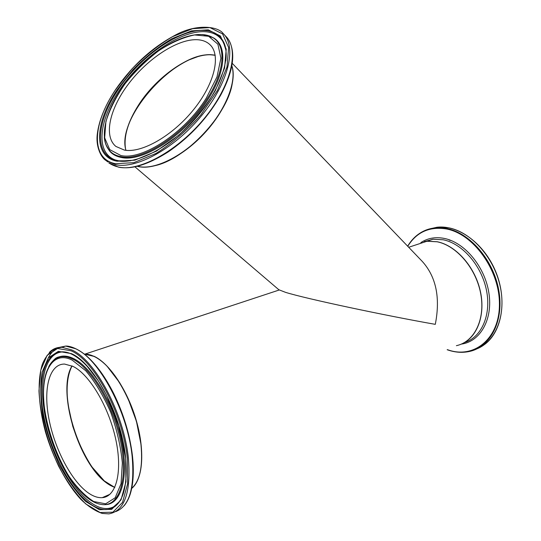 <?xml version="1.0" encoding="UTF-8"?>
<svg xmlns="http://www.w3.org/2000/svg" width="541" height="541" viewBox="0 0 541 541"><rect width="100%" height="100%" fill="white"/><g stroke="black" fill="none" stroke-linecap="round" stroke-linejoin="round"><path stroke-width="0.81" d="M125.931 150.31C115.896 118.127 175.284 51.767 211.139 54.844L215.203 55.304M114.814 487.353C83.95 477.155 54.945 393.388 72.149 365.973M232.238 63.331L422.284 261.431C436.147 276.803 440.489 297.773 435.295 324.343C385.212 315.545 306.301 298.821 285.601 292.37L278.845 289.746M231.859 65.718C237.35 81.421 225.753 110.682 203.666 134.107C181.634 157.587 153.231 170.861 137.299 166.31M415.799 244.931L426.937 241.252L437.189 241.793C456.651 245.655 476.256 268.593 480.787 294.054C485.466 319.521 474.227 341.959 456.394 345.679M84.281 354.037L94.073 356.276C109.62 363.478 127.811 390.616 136.44 421.006C145.137 451.397 142.756 479.711 131.727 488.395M451.302 240.583L449.179 240.076M88.792 493.264C71.757 481.713 54.715 449.287 48.94 418.977C43.057 388.654 49.305 363.843 64.582 364.073L73.028 366.399C89.292 374.298 108.558 406.311 115.646 438.846C122.854 471.414 116.356 496.814 102.256 497.646C98.077 497.943 93.586 496.482 88.792 493.264M196.41 39.682C202.07 39.811 206.594 41.488 209.989 44.707C221.181 55.101 214.682 83.605 193.55 109.701C172.538 135.859 141.668 153.394 124.396 150.094L115.936 146.455C103.29 136.264 109.742 108.464 128.744 83.612C147.652 58.705 176.839 39.331 196.41 39.682M428.959 229.066L437.047 227.234L448.55 227.788C470.65 231.859 493.277 256.42 499.911 285.161C506.68 313.888 496.225 341.121 477.027 348.803M449.273 350.365C456.333 352.543 463.184 352.881 469.825 351.373C490.978 346.707 504.381 319.981 498.687 289.773C493.182 259.558 469.629 232.684 446.494 228.451L434.998 227.889C429.676 228.471 424.807 230.135 420.398 232.88M407.752 246.283C416.563 232.136 429.365 226.348 446.169 228.911C473.05 233.604 499.39 269.506 499.424 303.657C499.843 337.888 474.897 358.73 448.942 350.183L447.339 349.655M461.324 344.103C480.293 341.662 493.101 319.244 488.875 292.864C484.824 266.497 464.489 242.314 444.202 238.405C435.424 236.728 427.633 238.135 420.844 242.618M416.685 244.64L426.038 241.55M461.696 343.941C477.547 337.199 485.865 314.253 480.11 290.199C474.457 266.145 455.738 245.452 437.311 241.753L427.059 241.212L415.921 244.89L432.969 239.264L443.221 239.778C462.23 243.518 481.422 265.306 486.42 290.03C491.553 314.754 481.571 337.381 464.557 342.494M424.286 241.665L432.969 239.264L424.212 241.678M57.928 347.66L65.623 346.078L61.89 347.275L55.649 348.323C50.002 351.305 45.586 356.539 42.408 364.025C37.092 380.621 38.391 405.899 45.498 432.056C53.153 458.186 66.036 483.106 80.535 499.045C87.852 506.2 95.101 511.002 102.269 513.45L108.876 513.876C124.586 511.089 131.091 492.553 128.393 458.268C123.97 413.297 95.033 359.664 71.655 349.892L61.89 347.275C56.994 347.16 52.802 348.871 49.319 352.407M127.318 458.288L127.629 483.789L122.509 502.42L112.853 512.205L100.065 512.516L85.742 503.908C75.95 494.21 66.908 481.625 58.611 466.153C47.162 441.727 40.068 414.528 38.979 390.758L40.825 370.044L47.148 355.329L57.535 348.485L71.087 350.798C94.256 360.529 122.922 413.709 127.318 458.288M124.132 505.747C131.247 497.138 134.215 482.667 133.052 462.318L132.511 456.279C129.941 434.822 123.639 413.838 113.596 393.327C105.563 377.496 96.839 365.29 87.426 356.695C77.809 348.106 69.086 345.753 65.623 346.078L75.422 348.675C98.868 358.379 127.811 411.829 132.173 456.692C134.79 488.124 129.292 506.43 115.686 511.61M45.924 363.809C48.129 356.965 51.368 352.022 55.655 348.986M71.439 353.631L58.354 351.339L48.298 357.892L42.164 372.073C40.149 384.719 40.392 399.278 42.888 415.758C46.614 432.658 52.098 449.071 59.348 464.996C67.375 479.955 76.119 492.107 85.586 501.453L99.409 509.71L111.737 509.352L121.022 499.857L125.931 481.862L125.613 457.28C121.353 414.352 93.803 363.133 71.439 353.631M64.717 346.368L60.031 347.342M113.596 393.327C101.701 370.274 89.204 355.478 76.092 348.931M104.785 497.186L103.987 496.895M72.014 365.912C56.115 391.278 79.581 467.025 109.039 484.574L114.753 487.488M111.182 485.845C82.658 471.252 57.562 398.778 70.323 369.489M139.45 474.978C141.776 466.863 142.324 456.847 141.086 444.939C137.624 408.286 113.935 364.81 94.1 356.505M84.349 354.098L93.864 356.35C113.759 364.675 137.536 408.313 141.012 445.101C142.959 466.552 139.876 480.949 131.747 488.3M107.328 495.434L108.146 495.657M72.257 360.178L85.755 370.734C95.02 381.716 103.317 395.518 110.655 412.147C116.897 429.581 120.792 446.514 122.347 462.954L121.049 483.701L115.172 497.788L105.644 503.82L93.755 501.548C85.12 496.124 76.7 487.468 68.504 475.586C56.839 456.137 48.25 432.218 44.687 409.436C39.588 374.244 51.463 349.513 72.257 360.178M104.974 504.625C121.198 504.969 129.285 477.189 121.434 440.394C113.738 403.64 91.828 367.177 73.502 358.541C68.856 356.289 64.622 355.579 60.788 356.411L60.071 356.992C46.215 362.544 41.055 379.998 44.599 409.348C49.826 451.573 77.938 501.69 101.667 504.489C118.783 507.309 128.312 480.766 120.974 443.356C113.813 406.014 91.436 367.934 72.724 359.129C68.098 356.877 63.879 356.167 60.071 356.992C55.331 358.095 51.557 361.32 48.744 366.67M52.017 361.868C56.582 356.904 56.352 358.142 57.603 357.263L60.788 356.411L56.643 358.041L53.025 360.955M123.416 493.243C120.839 500.892 117.059 505.889 112.068 508.222C105.752 510.947 98.604 509.581 90.631 504.131C69.37 489.402 48.616 447.88 42.908 410.984C37.004 374.027 47.392 346.26 68.227 352.759C74.117 354.666 80.453 359.224 87.25 366.433L98.448 381.053L106.55 395.16L118.824 425.733L125.485 457.159C127.899 485.534 123.429 502.555 112.068 508.222L119.703 501.372M66.063 352.177C47.98 349.168 39.074 374.419 43.74 407.447C48.413 444.601 69.863 488.584 91.618 503.144C99.537 508.547 106.638 509.886 112.913 507.167C115.808 505.619 118.364 503.171 120.562 499.823M115.639 164.714C136.805 169.299 175.521 147.842 202.091 115.03C228.802 82.3 236.951 46.546 223.162 33.515C217.982 26.205 195.998 23.527 174.926 35.334C151.838 47.709 132.031 65.833 115.51 89.698C105.137 105.4 99.077 120.088 97.333 133.769C95.534 146.936 101.35 157.783 105.853 160.427L115.639 164.714M115.591 89.698L132.078 68.808C144.873 55.838 158.324 45.14 172.444 36.72L192.576 28.693L209.955 27.584L222.561 33.921L228.62 47.473L226.977 67.057L217.414 90.489L200.88 114.82C186.976 130.449 172.045 143.304 156.092 153.394L133.864 162.652L115.531 163.693C90.327 159.169 92.457 123.456 115.591 89.698M102.1 156.592L107.618 161.908M224.089 34.496L225.739 36.247C239.562 49.326 231.514 85.065 204.883 117.722C178.402 150.445 139.734 171.795 118.533 167.149L108.727 162.834C122.198 172.018 141.938 168.434 167.94 152.089C190.067 136.961 207.697 117.884 220.843 94.858C233.286 71.216 235.957 53.011 228.857 40.237M117.14 161.225L134.844 160.17L156.275 151.216L178.794 135.189C193.407 121.522 205.594 106.665 215.345 90.618L224.589 68.031L226.219 49.123L220.417 36.01L208.285 29.843L191.521 30.878L172.065 38.607C158.412 46.736 145.401 57.076 133.018 69.627L117.072 89.833C94.695 122.509 92.768 156.958 117.14 161.225M215.183 55.175L210.997 54.688C189.708 53.525 156.782 76.727 139.003 104.305C127.52 122.158 123.125 137.488 125.81 150.297C123.199 137.542 127.602 122.252 139.057 104.427C151.926 85.41 170.834 68.518 189.14 59.862L197.938 56.589C204.397 54.729 210.151 54.269 215.19 55.202M125.018 140.085C126.046 129.076 130.719 117.187 139.023 104.433C155.199 79.48 183.73 57.765 204.944 55.006M154.51 165.762C185.455 159.615 227.991 114.421 232.326 83.01M137.461 166.276C153.522 170.631 181.688 157.363 203.592 134.04C225.543 110.743 237.134 81.718 231.825 65.887C236.958 81.454 225.807 109.85 204.444 132.951C183.135 156.099 155.321 169.915 138.909 166.587L137.488 166.27M120.859 155.51L109.728 149.62L104.67 137.813L105.894 121.671C109.695 109.356 116.072 96.731 125.032 83.787C135.128 71.229 146.381 60.2 158.79 50.685C171.382 42.523 183.298 37.275 194.55 34.949L208.65 36.281L217.895 44.213L220.911 58.218L216.995 76.896L206.324 98.083C184.914 132.761 142.249 160.65 120.859 155.51M104.305 137.522C104.778 142.547 106.34 146.706 108.984 149.992C111.811 153.461 115.754 155.673 120.812 156.64C142.445 161.881 185.658 133.661 207.318 98.55C224.995 71.114 226.436 45.444 212.85 37.62L202.632 34.468M106.631 146.205L109.377 150.763C112.224 154.246 116.187 156.477 121.258 157.451C142.993 162.74 186.395 134.425 208.129 99.159C225.874 71.608 227.294 45.829 213.634 37.965L210.402 36.355M130.685 160.772L117.985 160.819L113.529 159.541C93.924 152.102 97.366 120.285 117.857 90.185C139.186 57.657 177.827 29.836 203.017 30.411C212.363 30.526 219.044 34.069 223.061 41.048C225.854 46.181 226.753 52.795 225.766 60.883M225.658 48.419L223.365 42.245C219.375 35.314 212.748 31.777 203.47 31.648C179.105 31.473 142.919 56.731 121.157 87.689C99.213 118.567 94.803 151.723 114.733 159.771L118.601 160.927M134.952 166.838L279.075 289.942M85.207 354.024L279.183 290.01M408.698 247.271L426.937 241.252M484.763 344.346C502.163 331.403 507.37 299.694 495.718 271.629C484.195 243.518 458.389 224.745 437.047 227.234L434.998 227.889C423.163 229.438 414.048 235.538 407.657 246.182M447.164 349.729C454.927 352.489 462.474 353.036 469.825 351.373M72.048 365.932C67.28 375.244 65.975 388.249 68.112 404.945L72.731 426.139C77.728 441.131 84.119 454.711 91.896 466.876L104.305 480.908L114.773 487.441M102.256 497.646L109.918 494.305M84.538 354.24L84.998 354.091C91.835 354.254 99.192 358.291 107.064 366.21L119.831 382.94L127.804 397.892L136.44 421.338L141.12 444.973C142.959 464.448 140.498 478.244 133.735 486.339M209.989 44.707L210.747 45.485M209.299 35.889L212.85 37.62C195.653 27.327 160.961 43.51 135.365 71.263C109.701 98.969 96.738 134.249 108.984 149.992L105.921 144.663M225.827 49.765L223.061 41.048C232.339 56.338 219.842 92.457 192.623 121.664C165.647 151.095 130.111 166.932 113.529 159.541L120.19 161.15"/></g></svg>
